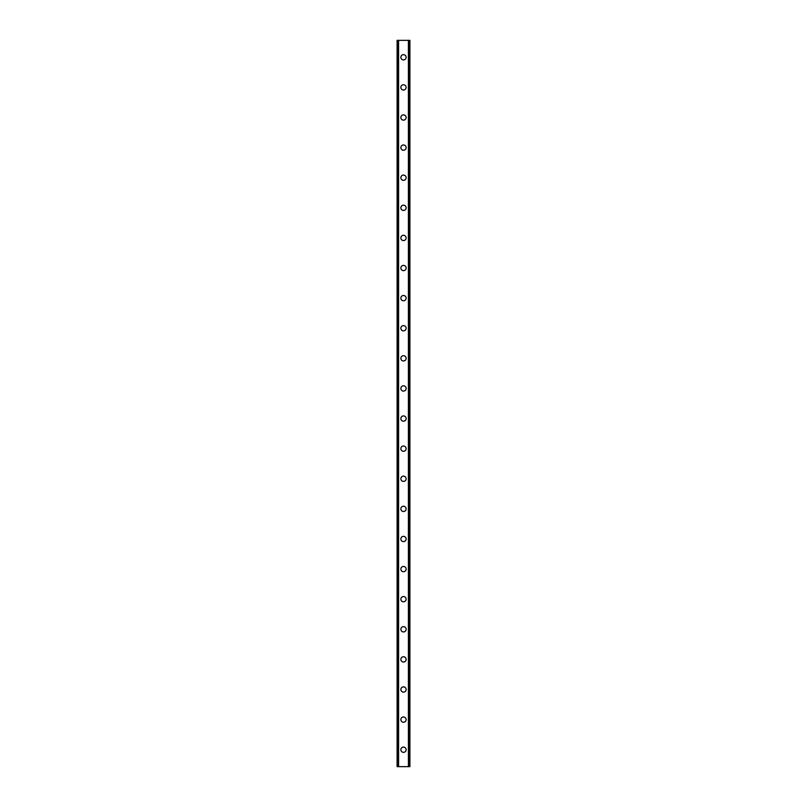 <?xml version="1.0" encoding="UTF-8"?>
<svg xmlns="http://www.w3.org/2000/svg" width="807" height="807" viewBox="0 0 807 807"><rect width="100%" height="100%" fill="white"/><g stroke="black" fill="none" stroke-linecap="round" stroke-linejoin="round"><path stroke-width="1.21" d="M400.867 749.713A2.633 2.633 0 0 1 403.5 747.08A2.633 2.633 0 0 1 406.133 749.713A2.633 2.633 0 0 1 403.5 752.346A2.633 2.633 0 0 1 400.867 749.713M400.867 719.612A2.633 2.633 0 0 1 403.5 716.979A2.633 2.633 0 0 1 406.133 719.612A2.633 2.633 0 0 1 403.5 722.245A2.633 2.633 0 0 1 400.867 719.612M400.867 689.501A2.633 2.633 0 0 1 403.5 686.868A2.633 2.633 0 0 1 406.133 689.501A2.633 2.633 0 0 1 403.5 692.134A2.633 2.633 0 0 1 400.867 689.501M400.867 659.4A2.633 2.633 0 0 1 403.5 656.767A2.633 2.633 0 0 1 406.133 659.4A2.633 2.633 0 0 1 403.5 662.033A2.633 2.633 0 0 1 400.867 659.4M400.867 629.289A2.633 2.633 0 0 1 403.5 626.656A2.633 2.633 0 0 1 406.133 629.289A2.633 2.633 0 0 1 403.5 631.931A2.633 2.633 0 0 1 400.867 629.289M400.867 599.187A2.633 2.633 0 0 1 403.5 596.555A2.633 2.633 0 0 1 406.133 599.187A2.633 2.633 0 0 1 403.5 601.82A2.633 2.633 0 0 1 400.867 599.187M400.867 569.086A2.633 2.633 0 0 1 403.5 566.443A2.633 2.633 0 0 1 406.133 569.086A2.633 2.633 0 0 1 403.5 571.719A2.633 2.633 0 0 1 400.867 569.086M400.867 538.975A2.633 2.633 0 0 1 403.5 536.342A2.633 2.633 0 0 1 406.133 538.975A2.633 2.633 0 0 1 403.5 541.608A2.633 2.633 0 0 1 400.867 538.975M400.867 508.874A2.633 2.633 0 0 1 403.5 506.231A2.633 2.633 0 0 1 406.133 508.874A2.633 2.633 0 0 1 403.5 511.507A2.633 2.633 0 0 1 400.867 508.874M400.867 478.763A2.633 2.633 0 0 1 403.5 476.13A2.633 2.633 0 0 1 406.133 478.763A2.633 2.633 0 0 1 403.5 481.396A2.633 2.633 0 0 1 400.867 478.763M400.867 448.662A2.633 2.633 0 0 1 403.5 446.029A2.633 2.633 0 0 1 406.133 448.662A2.633 2.633 0 0 1 403.5 451.295A2.633 2.633 0 0 1 400.867 448.662M400.867 418.551A2.633 2.633 0 0 1 403.5 415.918A2.633 2.633 0 0 1 406.133 418.551A2.633 2.633 0 0 1 403.5 421.183A2.633 2.633 0 0 1 400.867 418.551M400.867 388.449A2.633 2.633 0 0 1 403.5 385.817A2.633 2.633 0 0 1 406.133 388.449A2.633 2.633 0 0 1 403.5 391.082A2.633 2.633 0 0 1 400.867 388.449M400.867 358.338A2.633 2.633 0 0 1 403.5 355.705A2.633 2.633 0 0 1 406.133 358.338A2.633 2.633 0 0 1 403.5 360.971A2.633 2.633 0 0 1 400.867 358.338M400.867 328.237A2.633 2.633 0 0 1 403.5 325.604A2.633 2.633 0 0 1 406.133 328.237A2.633 2.633 0 0 1 403.5 330.87A2.633 2.633 0 0 1 400.867 328.237M400.867 298.126A2.633 2.633 0 0 1 403.5 295.493A2.633 2.633 0 0 1 406.133 298.126A2.633 2.633 0 0 1 403.5 300.769A2.633 2.633 0 0 1 400.867 298.126M400.867 268.025A2.633 2.633 0 0 1 403.5 265.392A2.633 2.633 0 0 1 406.133 268.025A2.633 2.633 0 0 1 403.5 270.658A2.633 2.633 0 0 1 400.867 268.025M400.867 237.914A2.633 2.633 0 0 1 403.5 235.281A2.633 2.633 0 0 1 406.133 237.914A2.633 2.633 0 0 1 403.5 240.557A2.633 2.633 0 0 1 400.867 237.914M400.867 207.813A2.633 2.633 0 0 1 403.5 205.18A2.633 2.633 0 0 1 406.133 207.813A2.633 2.633 0 0 1 403.5 210.445A2.633 2.633 0 0 1 400.867 207.813M400.867 177.711A2.633 2.633 0 0 1 403.5 175.069A2.633 2.633 0 0 1 406.133 177.711A2.633 2.633 0 0 1 403.5 180.344A2.633 2.633 0 0 1 400.867 177.711M400.867 147.6A2.633 2.633 0 0 1 403.5 144.967A2.633 2.633 0 0 1 406.133 147.6A2.633 2.633 0 0 1 403.5 150.233A2.633 2.633 0 0 1 400.867 147.6M400.867 117.499A2.633 2.633 0 0 1 403.5 114.866A2.633 2.633 0 0 1 406.133 117.499A2.633 2.633 0 0 1 403.5 120.132A2.633 2.633 0 0 1 400.867 117.499M400.867 87.388A2.633 2.633 0 0 1 403.5 84.755A2.633 2.633 0 0 1 406.133 87.388A2.633 2.633 0 0 1 403.5 90.021A2.633 2.633 0 0 1 400.867 87.388M400.867 57.287A2.633 2.633 0 0 1 403.5 54.654A2.633 2.633 0 0 1 406.133 57.287A2.633 2.633 0 0 1 403.5 59.92A2.633 2.633 0 0 1 400.867 57.287M409.785 40.35L397.105 40.35L397.105 766.65L409.895 766.65L409.895 40.35L409.785 766.65M398.144 40.35L398.144 766.65L398.144 40.35M409.895 40.35L409.895 766.65L409.895 40.35M408.856 766.65L408.856 40.35L408.856 766.65M397.105 766.65L397.105 40.35M398.587 40.35L398.587 766.65M408.413 40.35L408.413 766.65M397.215 40.35L397.215 766.65M398.184 40.35L398.184 766.65M408.816 40.35L408.816 766.65"/></g></svg>
